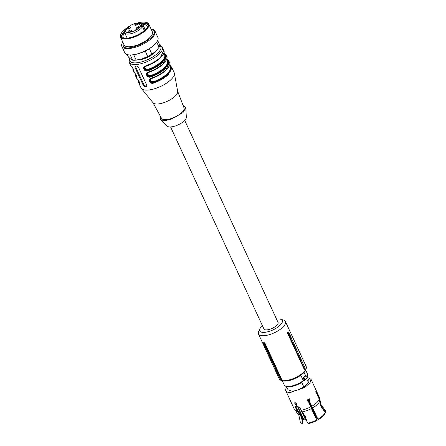 <?xml version="1.0" encoding="UTF-8"?>
<svg xmlns="http://www.w3.org/2000/svg" width="446" height="446" viewBox="0 0 446 446"><rect width="100%" height="100%" fill="white"/><g stroke="black" fill="none" stroke-linecap="round" stroke-linejoin="round"><path stroke-width="0.67" d="M170.595 126.948L263.932 328.953A7.783 2.927 -24.8 0 0 269.222 329.449A7.783 2.927 -24.8 0 0 276.604 325.508A7.783 2.927 -24.8 0 0 278.059 322.425L184.722 120.42M264.779 342.812L264.171 343.08A15.387 5.787 155.2 0 1 263.369 342.896L263.781 342.6A14.835 5.581 155.2 0 0 264.779 342.812L281.788 379.624L281.142 379.267L264.171 343.08M259.918 328.719L258.686 331.361A14.835 5.581 -24.8 0 0 258.479 333.954L279.268 378.944A14.835 5.581 -24.8 0 0 281.376 380.466A14.835 5.581 -24.8 0 0 303.419 372.382A14.835 5.581 -24.8 0 0 305.984 369.098A14.835 5.581 -24.8 0 0 306.196 366.506L285.407 321.51A14.835 5.581 -24.8 0 0 283.294 319.988L280.489 319.213A12.399 4.666 155.2 0 1 279.932 325.402A12.399 4.666 155.2 0 1 265.933 332.175A12.399 4.666 155.2 0 1 259.918 328.719A12.399 4.666 155.2 0 1 262.058 325.976A12.399 4.666 155.2 0 1 262.41 325.652M258.479 333.954A14.835 5.581 -24.8 0 0 268.559 334.901A14.835 5.581 -24.8 0 0 282.63 327.392A14.835 5.581 -24.8 0 0 285.407 321.51M263.369 342.896L280.272 379.072L280.79 379.412A14.835 5.581 -24.8 0 0 281.788 379.624M280.272 379.072A15.197 5.72 -24.8 0 0 281.142 379.267M304.428 369.773L287.419 332.961A14.835 5.581 -24.8 0 0 288.088 332.019L288.562 331.93L288.027 332.699L304.585 369.065L304.428 369.773A14.835 5.581 -24.8 0 0 305.097 368.831L305.164 368.24L288.562 331.93M281.376 380.466L282.781 380.856A13.614 5.123 -24.8 0 0 303.018 373.436A13.614 5.123 -24.8 0 0 305.371 370.414L305.984 369.098M276.537 319.124A12.399 4.666 155.2 0 1 280.489 319.213M287.419 332.961L288.027 332.699M304.585 369.065A15.197 5.72 -24.8 0 0 305.164 368.24M315.696 391.783L316.27 393.534L316.933 393.322L319.425 398.713L321.282 406.312L325.385 411.82L325.229 412.561M325.385 411.82A13.765 5.179 -24.8 0 0 325.452 411.073A13.765 5.179 -24.8 0 0 324.677 409.567L321.17 405.001L319.308 397.196L310.985 379.184L307.539 377.522M325.424 412.5A13.508 5.079 -24.8 0 0 325.491 411.775L325.452 411.073M317.926 419.24L314.686 413.291L309.178 400.608L317.926 419.24A13.765 5.179 -24.8 0 0 325.218 412.377L321.114 406.869L319.258 399.27L316.766 393.879L316.036 393.143L315.852 390.98L316.933 393.322M318.121 419.781A13.508 5.079 -24.8 0 0 325.257 413.057L325.218 412.377M317.078 420.361A13.508 5.079 155.2 0 1 308.872 423.499L308.063 423.126A13.765 5.179 -24.8 0 0 316.883 419.825L317.078 420.361M296.846 404.974L297.131 405.966L300.147 408.196L301.1 410.259L305.332 416.519L306.915 421.487L308.063 423.126M316.883 419.825L313.638 413.509L308.381 401.378L307.316 401.021M302.343 423.304L302.622 421.621L303.074 421.197L302.683 423.577L302.343 423.304A13.765 5.179 -24.8 0 1 300.732 422.496A13.765 5.179 -24.8 0 1 300.086 420.929L298.876 415.298L295.849 411.145A13.452 5.062 -24.8 0 0 297.9 412.009L295.854 408.33C295.291 407.087 295.425 406.306 296.25 405.994L295.849 405.119L296.267 404.723L295.113 403.53L294.979 402.682M296.066 406.061L296.283 407.928L297.276 410.069L301.474 416.252L303.074 421.197M302.622 421.621L300.844 416.246L297.9 412.009M300.732 422.496L301.24 422.981A13.508 5.079 -24.8 0 0 302.555 423.7M302.678 417.802A13.291 5.001 -24.8 0 0 302.276 418.259M296.729 408.887L299.383 412.773M295.815 406.228L296.674 405.598L296.267 404.723M309.117 398.596L309.178 400.608M309.424 400.792L309.641 399.164L309.251 398.679L307.032 400.625L308.381 401.378M294.706 402.822L295.146 402.66L296.88 403.859L296.724 405.091L295.737 402.783M295.146 402.66L294.689 403.931L295.849 405.119M286.789 387.111A13.859 5.213 -24.8 0 0 285.819 390.808A13.859 5.213 -24.8 0 0 290.446 392.486L304.913 387.357L309.998 382.897L310.985 379.184M286.488 386.459L288.027 389.787L291.84 391.17C295.665 390.919 299.651 389.503 303.804 386.922L308.42 382.579L306.592 378.621M308.42 382.579A11.429 4.298 -24.8 0 0 308.777 380.204L307.4 377.232M303.804 386.922L301.725 382.423A11.429 4.298 -24.8 0 1 289.761 386.671A11.429 4.298 -24.8 0 1 288.668 386.649M289.376 386.61A11.306 4.254 -24.8 0 0 289.833 386.61A11.306 4.254 -24.8 0 0 301.931 382.228L301.725 382.423M306.212 375.984A0.485 0.284 102.6 0 0 305.833 375.844L303.28 377.968L303.904 378.052L303.626 378.682L304.1 380.254L304.902 380.209A0.485 0.385 -133.2 0 1 304.289 380.12A0.97 0.597 -133.3 0 0 304.323 379.39A0.97 0.597 -133.3 0 0 303.626 378.682L303.28 377.968L302.951 378.08L305.415 375.755L305.962 375.755M300.771 375.27L303.486 380.895C298.642 384.34 293.736 386.253 288.763 386.643C286.343 386.715 284.816 386.119 284.18 384.865A12.856 4.839 -24.8 0 0 288.467 386.42A12.856 4.839 -24.8 0 0 303.481 380.55L304.417 380.427M302.6 378.715L302.951 378.08M305.577 375.666L304.055 372.365M306.915 400.185A10.609 3.992 -24.8 0 0 309.284 398.791A10.609 3.992 -24.8 0 1 306.915 400.185M306.976 400.48A9.89 3.719 -24.8 0 0 309.139 399.203L309.184 399.304A9.879 3.719 -24.8 0 0 309.452 399.125M306.251 420.589L306.569 420.695M306.809 420.957L306.045 420.372L302.048 411.719L306.045 420.366M297.627 406.083L303.882 419.619L305.237 420.154L303.642 419.641L297.337 406.005M303.642 419.641A9.879 3.719 -24.8 0 1 303.325 419.201L303.865 419.959L303.882 419.619M301.212 410.487L305.549 419.876L305.17 420.043L305.833 419.915M139.659 83.084L139.23 83.536C140.936 84.924 138.321 79.293 136.961 78.624A0.485 0.446 133.8 0 0 137.167 78.831M138.461 80.414L138.634 82.711L141.047 87.923A18.236 6.863 -24.8 0 0 141.399 88.486A18.236 6.863 -24.8 0 0 154.232 88.865A18.236 6.863 -24.8 0 0 170.746 79.851A18.236 6.863 -24.8 0 0 174.358 73.261A18.236 6.863 -24.8 0 0 174.157 72.626L171.743 67.413L168.332 74.638C164.485 78.139 159.59 80.949 153.636 83.073C149.901 84.673 147.286 78.97 151.367 78.167C157.321 76.043 162.221 73.233 166.068 69.732L169.48 62.501L168.911 61.275L165.499 68.506C161.653 72.007 156.752 74.816 150.798 76.935C147.063 78.541 144.448 72.832 148.535 72.029C154.483 69.905 159.384 67.095 163.23 63.594L166.642 56.369L166.074 55.137L162.662 62.368C158.815 65.869 153.92 68.678 147.966 70.802C144.231 72.403 141.616 66.699 145.697 65.897C151.651 63.772 156.552 60.963 160.398 57.462L163.81 50.231L162.344 47.059L159.674 44.823M131.291 66.354A0.485 0.446 133.8 0 0 131.38 66.482L130.7 65.529A18.236 6.863 -24.8 0 0 131.291 66.354C132.646 66.995 135.272 72.692 133.56 71.265L133.951 70.485M134.33 72.692A0.485 0.446 -46.2 0 1 134.129 72.492C135.478 73.133 138.109 78.831 136.398 77.398L136.632 76.762A17.751 6.679 155.2 0 1 135.824 74.566M146.957 85.866L145.301 85.922L144.627 86.557L143.344 85.498L134.843 67.09L135.177 66.108L134.843 66.214M135.177 66.108A18.236 6.863 -24.8 0 0 136.928 66.047L138.349 66.978L146.851 85.387L146.377 86.502L146.767 86.34M144.627 86.557A18.236 6.863 -24.8 0 0 146.377 86.502L146.951 85.961M163.977 52.556L165.276 54.111M166.81 58.694L168.114 60.249M169.647 64.826L170.946 66.382M141.399 88.486L153.062 102.77A13.614 5.123 -24.8 0 0 162.645 103.054A13.614 5.123 -24.8 0 0 174.971 96.319A13.614 5.123 -24.8 0 0 177.67 91.397L174.358 73.261M153.636 83.073L153.485 82.449C151.902 82.956 150.709 82.571 149.901 81.295L150.391 79.087L151.517 78.39M169.653 64.798L171.153 66.582A0.485 0.446 133.8 0 0 170.534 66.404L170.366 66.56C174.163 69.704 164.635 78.674 153.653 82.293C152.203 82.633 151.088 82.175 150.313 80.91L150.57 78.936M151.595 78.362L151.367 78.167L151.595 78.362A17.751 6.679 155.2 0 0 169.09 65.958M166.748 58.928L167.702 60.266A17.751 6.679 155.2 0 1 150.653 76.316L150.798 76.935M166.943 59.92L167.702 60.266A0.485 0.446 -46.2 0 1 168.226 60.322L168.315 60.45M167.2 60.472A0.485 0.446 -44.9 0 0 167.534 60.422A17.505 6.584 155.2 0 1 150.82 76.154L150.653 76.316C149.07 76.824 147.871 76.439 147.069 75.162L147.554 72.954L148.68 72.258M148.763 72.224L148.535 72.029L148.763 72.224A17.751 6.679 -24.8 0 0 166.252 59.82M163.916 52.79L164.864 54.133A0.485 0.446 -46.2 0 1 165.388 54.189L165.477 54.312M164.111 53.788L164.864 54.133A17.751 6.679 155.2 0 1 147.816 70.178L147.966 70.802M164.362 54.334A0.485 0.446 -44.9 0 0 164.697 54.289A17.505 6.584 155.2 0 1 147.983 70.022L147.816 70.178C146.232 70.685 145.039 70.301 144.231 69.024L144.721 66.816L145.848 66.12M145.926 66.092L145.697 65.897L145.926 66.092A17.751 6.679 -24.8 0 0 163.42 53.687M134.051 70.797L133.984 70.892C134.67 71.778 132.657 67.212 131.38 66.476A0.485 0.446 133.8 0 0 131.498 66.56M133.99 70.814L133.8 70.63A17.751 6.679 -24.8 0 1 132.986 68.428M136.827 76.946L136.783 76.623M145.301 85.922A1.215 0.747 46.7 0 1 143.952 84.93L135.445 66.521A1.215 0.747 46.7 0 1 135.328 66.108M169.586 65.06L170.534 66.404A17.751 6.679 -24.8 0 1 153.485 82.449L153.502 81.674A17.02 6.406 -24.8 0 0 167.077 73.846A17.02 6.406 -24.8 0 0 170.266 67.101L169.48 65.4M152.945 102.625L161.519 118.301A12.399 4.666 -24.8 0 0 170.032 118.954A12.399 4.666 -24.8 0 0 181.656 112.71A12.399 4.666 -24.8 0 0 184.025 107.904L177.636 91.213M148.931 72.068L149.159 72.263L147.938 73.239L147.849 74.348L148.992 75.513L150.67 75.536L150.82 76.154C149.365 76.5 148.25 76.037 147.475 74.777L147.738 72.798M146.093 65.93L146.321 66.131L145.101 67.101L145.011 68.21L146.16 69.375L147.832 69.403L147.983 70.022C146.533 70.362 145.418 69.905 144.643 68.639L144.9 66.666M138.528 59.803A11.306 4.254 155.2 0 0 138.823 59.797A11.306 4.254 155.2 0 0 146.89 57.646L146.868 57.356M154.372 52.483A11.306 4.254 155.2 0 1 146.974 57.606L146.896 57.417M169.781 66.058L170.366 66.56A0.485 0.446 135.1 0 1 170.032 66.605M160.281 116.038L160.32 119.573L164.156 120.66L170.411 119.578L182.927 112.671L185.765 107.815L183.1 105.496M151.763 78.201L151.991 78.401L150.77 79.371L150.871 80.877L151.83 81.646L153.502 81.674M146.89 57.646L146.662 57.133M146.935 57.495L146.745 57.094M160.32 119.573L167.133 126.146A10.698 4.025 -24.8 0 0 174.76 126.146A10.698 4.025 -24.8 0 0 184.209 120.927A10.698 4.025 -24.8 0 0 186.356 117.265L185.765 107.815M145.095 29.949L142.965 25.344L141.376 24.664L140.613 25.004L140.228 26.041L142.519 26.643L144.348 30.601M134.781 24.307L134.424 23.644L130.416 25.389L130.383 25.835L127.623 27.217C124.93 29.486 123.966 31.387 124.735 32.92A9.968 3.752 -24.8 0 0 128.063 34.125A9.968 3.752 -24.8 0 0 142.519 26.643M130.433 25.489A8.753 3.295 -24.8 0 1 134.441 23.744L138.773 22.791C141.165 22.857 142.519 23.443 142.837 24.558A9.968 3.752 -24.8 0 1 142.965 25.344M136.894 29.347L136.075 29.715L136.788 29.219L136.247 29.308L136.615 28.929L135.785 29.291L136.749 28.767L136.894 29.347M136.972 29.62L136.783 29.207L136.247 29.308M136.805 29.33L136.292 28.945M136.671 29.163L137.017 29.113M126.497 29.18L126.842 29.832L126.469 29.369L126.056 29.665L126.497 29.18L126.764 29.553M128.777 31.984A1.823 0.686 -24.8 0 0 131.481 30.495A1.823 0.686 -24.8 0 0 131.481 30.233A1.823 0.686 -24.8 0 0 130.873 30.016A1.823 0.686 -24.8 0 0 128.169 31.51A1.823 0.686 -24.8 0 0 128.169 31.766A1.823 0.686 -24.8 0 0 128.777 31.984M139.353 27.067L136.649 28.561L136.041 28.081L138.745 26.587L139.353 26.81M138.461 23.922L135.757 25.416L135.149 24.937L137.853 23.443L138.461 23.666M127.885 28.839A1.823 0.686 -24.8 0 0 130.589 27.351A1.823 0.686 -24.8 0 0 130.589 27.089A1.823 0.686 -24.8 0 0 129.981 26.872A1.823 0.686 -24.8 0 0 127.277 28.36A1.823 0.686 -24.8 0 0 127.277 28.622A1.823 0.686 -24.8 0 0 127.885 28.839M132.133 31.287L131.141 31.716L131.977 30.746L132.133 31.287M139.269 24.274L140.066 23.984L138.912 24.58L139.643 23.794L138.812 24.051L139.33 23.593L139.799 23.805L139.269 24.274M139.693 23.906L139.598 23.599M139.33 23.593L139.799 23.805M126.469 29.369L126.692 29.899M131.916 31.382L131.799 30.98L131.336 31.543L131.893 31.298M131.799 30.824L131.944 31.287M131.799 30.98L132.027 31.521M127.277 54.585L128.415 57.049L130.817 59.223L132.674 60.21A17.02 6.406 -24.8 0 0 135.004 60.216L135.924 60.154A15.805 5.949 -24.8 0 0 142.207 58.855A15.805 5.949 -24.8 0 0 155.76 51.279A15.805 5.949 -24.8 0 0 156.323 50.727A15.805 5.949 -24.8 0 0 156.574 50.465M121.864 46.406L124.791 52.751L125.711 53.843A18.236 6.863 -24.8 0 0 131.603 54.919L132.239 54.875A17.394 6.545 -24.8 0 0 154.69 44.5L155.141 44.042A18.236 6.863 -24.8 0 0 157.901 37.447L154.974 31.108A18.236 6.863 155.2 0 1 142.954 44.182A18.236 6.863 155.2 0 1 122.778 47.505A18.236 6.863 155.2 0 1 121.864 46.406A18.236 6.863 155.2 0 1 122.789 42.041M138.037 22.841A15.075 5.67 155.2 0 1 145.987 22.3L146.55 22.456A15.56 5.854 155.2 0 1 147.983 23.114A15.56 5.854 155.2 0 1 148.763 24.051A15.56 5.854 155.2 0 1 139.882 34.47A15.56 5.854 155.2 0 1 121.295 38.044A15.56 5.854 155.2 0 1 120.509 37.107A15.56 5.854 155.2 0 1 120.732 34.387L120.977 33.857A15.075 5.67 155.2 0 1 126.541 28.154M129.909 26.102A15.075 5.67 155.2 0 1 130.344 25.868M134.614 23.95A15.075 5.67 155.2 0 1 135.941 23.476M145.987 22.3A15.075 5.67 155.2 0 1 147.375 22.941A15.075 5.67 155.2 0 1 139.531 33.941A15.075 5.67 155.2 0 1 121.524 37.397A15.075 5.67 155.2 0 1 120.977 33.857M147.459 27.173L146.611 25.4A13.313 5.006 -24.8 0 0 142.854 24.586M124.752 32.948A13.313 5.006 -24.8 0 0 123.107 37.364A13.313 5.006 -24.8 0 0 123.737 38.133M148.195 25.305A14.528 5.464 -24.8 0 0 147.381 24.223A14.528 5.464 -24.8 0 0 141.85 23.448M124.534 31.449A14.528 5.464 -24.8 0 0 121.836 37.486M148.189 24.441L147.743 24.023L141.566 23.287M124.596 31.125L121.178 36.923M126.329 28.36A14.952 5.625 -24.8 0 0 120.872 36.444A14.952 5.625 -24.8 0 0 121.624 37.341A14.952 5.625 -24.8 0 0 138.171 34.615A14.952 5.625 -24.8 0 0 148.022 23.894A14.952 5.625 -24.8 0 0 147.269 22.997A14.952 5.625 -24.8 0 0 138.332 22.813M135.383 23.716A14.952 5.625 -24.8 0 0 134.681 23.978M120.509 37.107L124.099 44.879A15.56 5.854 -24.8 0 0 124.886 45.81A15.56 5.854 -24.8 0 0 142.101 42.978A15.56 5.854 -24.8 0 0 152.354 31.822L148.763 24.051M122.873 42.225L123.313 46.691C129.953 52.823 161.63 35.106 153.145 30.01L151.127 29.168M151.043 28.984A18.236 6.863 155.2 0 1 154.054 30.016A18.236 6.863 155.2 0 1 154.974 31.108M131.603 54.919A18.236 6.863 -24.8 0 0 155.141 44.042M132.674 60.21L130.249 54.964M135.004 60.216A17.02 6.406 -24.8 0 0 136.181 60.099L133.694 54.719M136.181 60.099L142.207 58.855L147.693 56.436A17.02 6.406 -24.8 0 0 151.863 54.1L155.76 51.279L159.116 47.276L156.747 42.147M159.116 47.276A17.02 6.406 -24.8 0 0 159.78 45.052L157.689 40.53M147.693 56.436L145.19 51.017M151.863 54.1L149.36 48.692M319.905 400.675A13.452 5.062 -24.8 0 0 319.972 400.001M312.629 407.923A13.452 5.062 -24.8 0 0 319.737 401.227M302.193 411.87A13.452 5.062 -24.8 0 0 311.587 408.503M297.17 405.972A12.8 4.817 -24.8 0 0 296.111 407.499M296.428 404.277A13.129 4.939 -24.8 0 0 296.111 404.645M319.425 398.713A13.859 5.213 -24.8 0 0 319.308 397.196M311.916 406.183A13.859 5.213 -24.8 0 0 319.258 399.27M301.1 410.259A13.859 5.213 -24.8 0 0 310.873 406.769M295.854 408.33L296.283 407.928M295.849 411.145L294.143 408.826A13.859 5.213 -24.8 0 0 296.807 410.392M306.932 378.23A1.461 0.898 -133.3 0 0 307.132 378.108A1.461 0.898 -133.3 0 0 307.183 377.009A1.461 0.898 -133.3 0 0 305.833 375.844M305.956 375.872L306.04 375.772C307.222 376.19 307.589 376.97 307.132 378.108L304.902 380.209A1.461 0.898 -133.3 0 0 304.952 379.111A1.461 0.898 -133.3 0 0 303.904 378.052M304.902 380.209L303.38 380.917C298.614 384.301 293.797 386.186 288.936 386.57M304.261 380.466A1.215 0.457 -24.8 0 0 303.536 380.812M302.527 379.067A12.856 4.839 155.2 0 0 302.728 378.916L303.347 378.621M307.183 376.641A12.856 4.839 -24.8 0 0 307.523 374.082L307.707 375.465L307.272 376.809M309.485 399.956L309.184 399.304L308.861 399.387L309.323 400.391M302.159 411.836L306.112 420.4A9.879 3.719 -24.8 0 0 306.675 420.394M296.858 404.962L295.882 402.85M308.621 399.544L312.245 407.376M315.673 417.607L316.192 417.311L308.119 399.845M316.861 417.283L315.735 417.724L316.643 417.166M296.233 403.072L296.986 404.7M305.549 419.876L305.884 419.792M316.688 417.266L316.231 417.439M136.961 78.624A18.236 6.863 155.2 0 1 136.37 77.799L135.801 76.573A18.236 6.863 -24.8 0 0 136.398 77.398M138.634 82.711A18.236 6.863 -24.8 0 0 139.23 83.536M130.7 65.529L129.234 62.362A18.236 6.863 -24.8 0 0 141.627 63.527A18.236 6.863 -24.8 0 0 158.932 54.289A18.236 6.863 -24.8 0 0 162.344 47.059M136.883 76.935L136.822 77.03C137.502 77.911 135.489 73.35 134.213 72.614L132.964 70.44A18.236 6.863 -24.8 0 0 133.56 71.265M133.532 71.667A18.236 6.863 -24.8 0 0 134.129 72.492M138.656 80.698A17.751 6.679 -24.8 0 0 139.47 82.9L139.62 82.755M159.757 45.42A17.02 6.406 155.2 0 1 157.583 53.297A17.02 6.406 155.2 0 1 138.884 62.501A17.02 6.406 155.2 0 1 129.864 58.443M134.843 67.09L135.445 66.521M143.344 85.498L143.952 84.93M139.609 82.716L138.879 81.044M133.939 70.446L133.209 68.773M136.777 76.584A17.505 6.584 155.2 0 1 136.041 74.911M166.252 69.899A17.02 6.406 155.2 0 1 165.566 70.574A17.02 6.406 155.2 0 1 151.991 78.401M166.642 59.262L167.428 60.968A17.02 6.406 155.2 0 1 164.245 67.714A17.02 6.406 155.2 0 1 150.67 75.536M149.159 72.263A17.02 6.406 -24.8 0 0 162.734 64.441A17.02 6.406 -24.8 0 0 163.42 63.767M163.81 53.13L164.596 54.83A17.02 6.406 155.2 0 1 161.407 61.576A17.02 6.406 155.2 0 1 147.832 69.403M146.321 66.131A17.02 6.406 -24.8 0 0 159.897 58.303A17.02 6.406 -24.8 0 0 160.582 57.629M141.042 24.77L141.577 25.929M141.376 24.664A8.753 3.295 -24.8 0 0 138.338 22.986A8.753 3.295 -24.8 0 0 136.61 23.186M128.459 26.732A8.753 3.295 -24.8 0 0 128.292 32.447A8.753 3.295 -24.8 0 0 140.93 25.963M140.908 25.968L140.518 25.127M294.143 408.826L285.819 390.808M307.523 374.082L305.599 369.924M284.18 384.865L282.257 380.711M303.325 419.201L297.214 405.977M303.888 419.976L306.095 419.909M139.721 83.067L139.654 83.162C140.339 84.049 138.327 79.483 137.05 78.747L136.37 77.799M169.48 62.501C172.067 65.713 162.623 74.978 151.568 78.412L150.391 79.087M147.554 72.954L148.73 72.274C159.785 68.84 169.235 59.574 166.642 56.369M144.788 66.755L145.898 66.142C156.44 62.624 166.113 54.406 163.81 50.231M129.569 58.175L129.033 59.591L129.234 62.362M132.791 68.143L132.964 70.44M135.629 74.276L135.801 76.573M163.983 52.528L165.394 54.189M166.815 58.66L168.226 60.327M145.257 29.793L142.837 24.558M127.16 38.155L124.735 32.92M139.709 23.638L139.899 24.045M139.933 23.538L140.122 23.945"/></g></svg>
